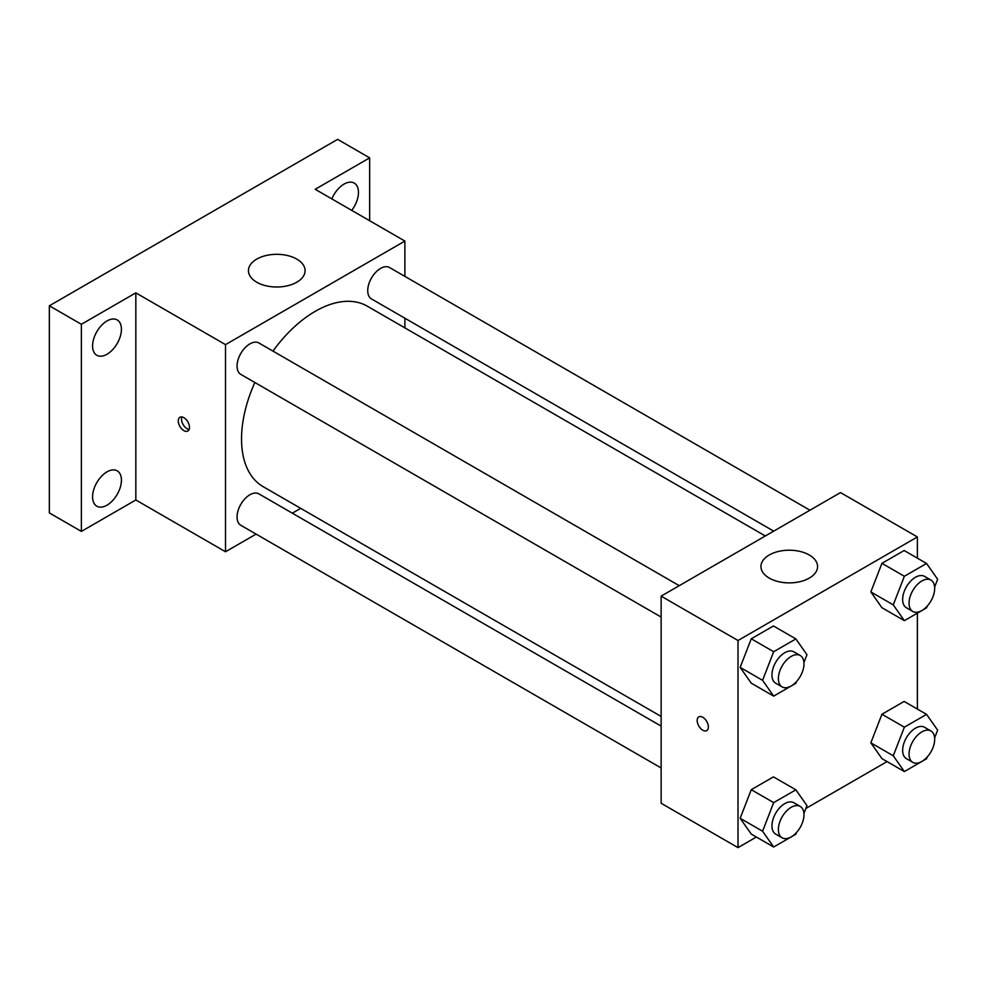 <?xml version="1.0" encoding="UTF-8"?>
<svg xmlns="http://www.w3.org/2000/svg" width="987" height="987" viewBox="0 0 987 987"><rect width="100%" height="100%" fill="white"/><g stroke="black" fill="none" stroke-linecap="round" stroke-linejoin="round"><path stroke-width="1.48" d="M256.089 534.103L225.517 551.758L135.836 499.977L81.378 531.413L49.35 512.919L49.35 305.797L337.628 139.364L369.656 157.858L369.656 220.73M300.702 508.342L292.325 513.178M107.003 505.171A20.406 11.782 -60 0 1 96.8 506.183A20.406 11.782 -60 0 1 93.679 489.823A20.406 11.782 -60 0 1 107.003 471.848A20.406 11.782 -60 0 1 117.206 470.836A20.406 11.782 -60 0 1 120.328 487.183A20.406 11.782 -60 0 1 107.003 505.171M107.003 354.259A20.406 11.782 -60 0 1 96.8 355.271A20.406 11.782 -60 0 1 93.679 338.923A20.406 11.782 -60 0 1 107.003 320.948A20.406 11.782 -60 0 1 117.206 319.936A20.406 11.782 -60 0 1 120.328 336.283A20.406 11.782 -60 0 1 107.003 354.259M135.836 499.977L135.836 292.855L81.378 324.291L49.35 305.797M81.378 531.413L81.378 324.291M225.517 551.758L225.517 344.636L135.836 292.855M225.517 344.636L404.892 241.075L315.198 189.294L369.656 157.858M256.743 282.22A28.315 16.347 180 0 1 248.453 270.66A28.315 16.347 180 0 1 276.767 254.313A28.315 16.347 180 0 1 305.082 270.66A28.315 16.347 180 0 1 287.599 285.761A28.315 16.347 180 0 1 256.743 282.22M331.842 198.893A20.406 11.782 -60 0 1 344.031 184.1A20.406 11.782 -60 0 1 354.234 183.088A20.406 11.782 -60 0 1 351.742 210.391M254.843 382.487A104.19 60.158 120 0 0 241.531 438.944A104.19 60.158 120 0 0 263.11 486.64L661.13 716.439M765.32 535.978L367.3 306.18A104.19 60.158 120 0 0 272.967 351.101M404.892 241.075L404.892 276.372M404.892 318.209L404.892 327.894M809.945 510.217L389.606 267.551A18.124 10.462 120 0 0 375.64 272.4A18.124 10.462 120 0 0 367.732 290.634A18.124 10.462 120 0 0 371.482 298.925L773.697 531.142M661.13 726.111L258.927 493.895A18.124 10.462 120 0 0 244.961 498.756A18.124 10.462 120 0 0 237.053 516.991A18.124 10.462 120 0 0 240.803 525.281L661.13 767.96M661.13 617.06L240.803 374.381A18.124 10.462 -60 0 1 240.803 353.457A18.124 10.462 -60 0 1 258.927 342.995L679.253 585.673M189.479 427.383A7.933 4.577 60 0 1 187.838 431.023A7.933 4.577 60 0 1 179.918 426.446A7.933 4.577 60 0 1 179.918 417.291A7.933 4.577 60 0 1 186.025 419.413A7.933 4.577 60 0 1 189.479 427.383M189.109 429.493A7.933 4.577 60 0 1 183.138 424.583A7.933 4.577 60 0 1 181.867 416.946M756.387 837.025L738.005 847.636L661.13 803.258L661.13 596.136L840.505 492.575L917.379 536.953L917.379 558.173M887.066 761.582L805.861 808.464M881.946 607.721L870.842 591.929L881.946 563.33L904.129 550.524L881.946 563.33L870.842 591.929L881.946 607.721L904.363 620.663L893.272 604.883L904.363 576.285L926.559 563.466L937.65 579.258L934.627 587.055M751.255 834.077L740.164 818.285L751.255 789.686L773.45 776.88L751.255 789.686L740.164 818.285L751.255 834.077L773.672 847.019L762.581 831.227L773.672 802.628L795.867 789.822L806.959 805.602L803.936 813.411M917.379 613.149L917.379 709.073M738.005 847.636L738.005 640.514L917.379 536.953M881.946 758.621L870.842 742.841L881.946 714.243L904.129 701.424L881.946 714.243L870.842 742.841L881.946 758.621L904.363 771.563L893.272 755.783L904.363 727.185L926.559 714.366L937.65 730.158L934.627 737.955M751.255 683.164L740.164 667.385L751.255 638.786L773.45 625.968L751.255 638.786L740.164 667.385L751.255 683.164L773.672 696.119L762.581 680.327L773.672 651.728L795.867 638.922L806.959 654.702L803.936 662.499M738.005 640.514L661.13 596.136M769.243 578.098A28.315 16.347 180 0 1 760.952 566.55A28.315 16.347 180 0 1 789.255 550.203A28.315 16.347 180 0 1 817.569 566.55A28.315 16.347 180 0 1 800.087 581.651A28.315 16.347 180 0 1 769.243 578.098M708.382 726.975A7.933 4.577 60 0 1 706.741 730.602A7.933 4.577 60 0 1 698.808 726.025A7.933 4.577 60 0 1 698.808 716.87A7.933 4.577 60 0 1 704.915 718.992A7.933 4.577 60 0 1 708.382 726.975M706.741 730.602A7.933 4.577 60 0 1 698.821 726.025A7.933 4.577 60 0 1 698.808 716.87M796.546 681.548L795.867 683.3L773.672 696.119M800.235 655.516L793.832 651.827A18.124 10.462 120 0 0 779.866 656.676A18.124 10.462 120 0 0 771.957 674.911A18.124 10.462 120 0 0 775.708 683.201L782.123 686.903A18.124 10.462 120 0 0 800.235 676.44A18.124 10.462 120 0 0 800.235 655.516A18.124 10.462 120 0 0 786.281 660.377A18.124 10.462 120 0 0 778.373 678.612A18.124 10.462 120 0 0 782.123 686.903M762.581 680.327L740.164 667.385M773.672 651.728L751.255 638.786M795.867 638.922L773.45 625.968M927.237 606.092L926.559 607.856L904.363 620.663M930.926 580.072L924.523 576.371A18.124 10.462 120 0 0 910.557 581.232A18.124 10.462 120 0 0 902.649 599.467A18.124 10.462 120 0 0 906.399 607.758L912.802 611.459A18.124 10.462 120 0 0 930.926 600.997A18.124 10.462 120 0 0 930.926 580.072A18.124 10.462 120 0 0 916.96 584.921A18.124 10.462 120 0 0 909.052 603.156A18.124 10.462 120 0 0 912.802 611.459M893.272 604.883L870.842 591.929M904.363 576.285L881.946 563.33M926.559 563.466L904.129 550.524M796.546 832.448L795.867 834.2L773.672 847.019M800.235 806.428L793.832 802.727A18.124 10.462 120 0 0 779.866 807.576A18.124 10.462 120 0 0 771.957 825.811A18.124 10.462 120 0 0 775.708 834.114L782.123 837.803A18.124 10.462 120 0 0 800.235 827.353A18.124 10.462 120 0 0 800.235 806.428A18.124 10.462 120 0 0 786.281 811.277A18.124 10.462 120 0 0 778.373 829.512A18.124 10.462 120 0 0 782.123 837.803M762.581 831.227L740.164 818.285M773.672 802.628L751.255 789.686M795.867 789.822L773.45 776.88M927.237 756.992L926.559 758.756L904.363 771.563M930.926 730.972L924.523 727.271A18.124 10.462 120 0 0 910.557 732.132A18.124 10.462 120 0 0 902.649 750.367A18.124 10.462 120 0 0 906.399 758.658L912.802 762.359A18.124 10.462 120 0 0 930.926 751.897A18.124 10.462 120 0 0 930.926 730.972A18.124 10.462 120 0 0 916.96 735.833A18.124 10.462 120 0 0 909.052 754.068A18.124 10.462 120 0 0 912.802 762.359M893.272 755.783L870.842 742.841M904.363 727.185L881.946 714.243M926.559 714.366L904.129 701.424"/></g></svg>
